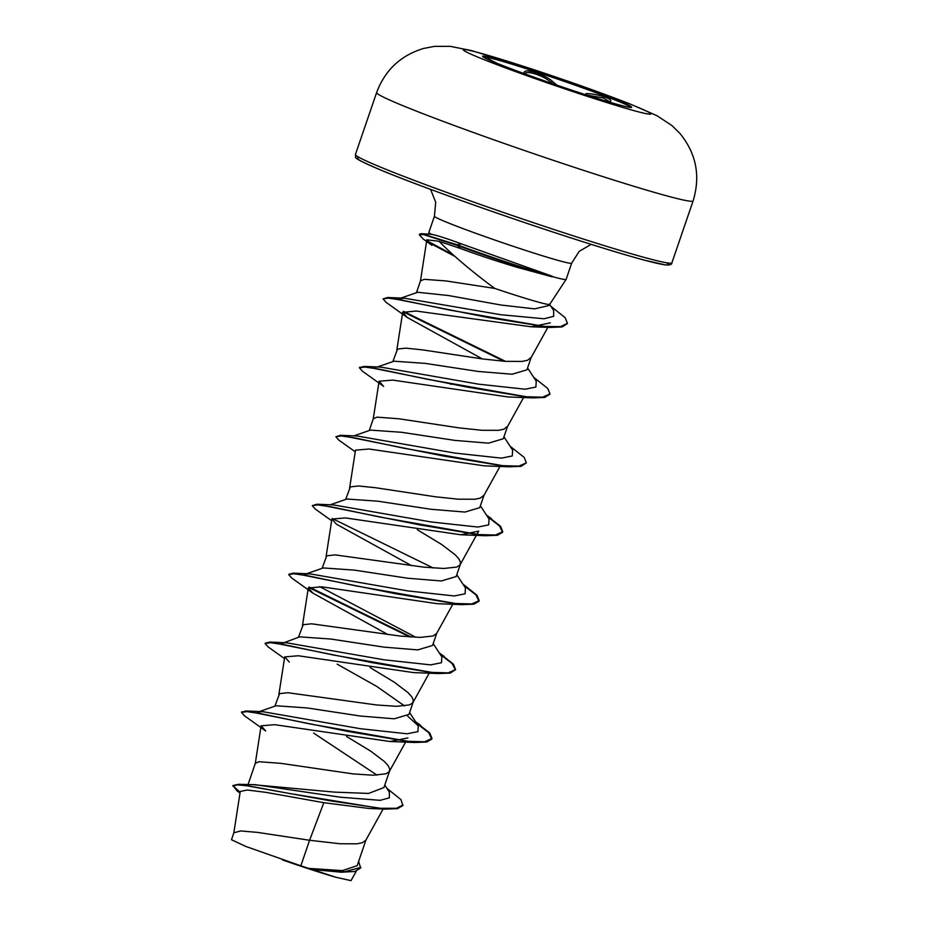 <?xml version="1.0" encoding="UTF-8"?>
<svg xmlns="http://www.w3.org/2000/svg" width="927" height="927" viewBox="0 0 927 927"><rect width="100%" height="100%" fill="white"/><g stroke="black" fill="none" stroke-linecap="round" stroke-linejoin="round"><path stroke-width="1.39" d="M482.747 56.617A78.807 3.279 -161.1 0 1 535.586 71.703A78.807 3.279 -161.1 0 1 631.299 107.474M535.771 71.17A78.807 3.279 -161.1 0 1 631.658 107.3A78.807 3.279 -161.1 0 1 578.448 92.387A78.807 3.279 -161.1 0 1 482.561 56.246A78.807 3.279 -161.1 0 1 535.771 71.17M586.559 95.017A1.414 0.753 91.4 0 0 586.084 93.557C599.769 93.824 617.996 100.846 607.961 101.982M524.786 74.542L524.949 73.754A1.414 1.356 4.6 0 0 524.161 72.422C524.728 70.325 528.703 70.44 536.084 72.746C543.743 75.377 549.375 78.413 552.979 81.877L556.988 85.191M552.979 81.877A1.414 1.17 137 0 0 551.356 82.781C548.1 79.467 542.944 76.593 535.91 74.183C529.143 72.063 525.458 72.039 524.879 74.09M609.132 101.495L603.512 98.019L587.73 95.214M401.009 298.054L417.671 292.272L448.39 295.516L501.183 305.053L534.543 308.865L548.935 305.539L566.096 279.433A72.526 3.013 -161.1 0 1 566.096 279.433A72.526 3.013 -161.1 0 1 552.075 276.501L552.168 276.211A72.283 3.001 -161.1 0 1 513.338 264.334A72.283 3.001 -161.1 0 1 457.092 244.751L460.221 248.413L439.016 241.287C453.071 255.609 471.646 271.321 494.74 288.424A64.763 2.688 18.9 0 0 505.632 292.04A64.763 2.688 18.9 0 0 549.352 304.334A64.763 2.688 18.9 0 0 549.363 304.299M552.075 276.501L552.353 276.883A72.283 3.001 -161.1 0 1 513.141 264.902A72.283 3.001 -161.1 0 1 456.895 245.319L423.326 234.508L419.34 234.751L419.537 234.172L421.472 233.674L457.092 244.751L461.414 243.894C447.196 238.621 437.324 235.446 431.785 234.38A72.526 3.013 -161.1 0 1 428.865 232.457A72.526 3.013 -161.1 0 1 428.865 232.422L434.427 216.211A72.526 3.013 18.9 0 0 522.677 249.456A72.526 3.013 18.9 0 0 571.658 263.187L579.19 251.368L591.148 244.357M552.168 276.211L461.414 243.894M552.353 276.883L516.49 267.138C496.49 261.113 477.741 254.867 460.221 248.413M416.443 292.7L420.476 280.927L424.172 279.317L446.026 280.939L494.74 288.424M231.483 839.711L233.859 832.782L240.614 830.951L257.497 832.388L309.595 840.268L300.846 865.806A64.763 2.688 18.9 0 0 308.343 868.286A64.763 2.688 18.9 0 0 308.703 868.402L342.341 870.604L357.08 865.702M386.86 788.286L400.974 799.63L402.863 805.575L397.498 808.645L384.937 809.132L368.934 808.471L323.813 802.689L309.595 840.268L340.163 843.767L356.883 843.813L362.272 842.736L365.817 840.256L383.106 809.051M252.944 784.671L334.415 792.121L368.598 793.431L383.848 787.591M248.042 784.566L255.319 763.327L259.015 761.716L280.858 763.35L353.013 773.883L373.025 775.215L385.864 773.813L388.992 771.936L389.78 769.236L388.228 765.76L384.415 761.53L370.812 751.206L346.524 736.467M276.107 705.771L307.208 707.95L360.464 716.05L394.184 718.796L408.946 714.427M274.879 706.189L279.583 693.628L287.891 692.724L376.605 704.972L396.629 706.304L409.456 704.902L412.585 703.025L413.384 700.325L411.82 696.837L408.007 692.62L394.404 682.295L370.116 667.556M280.522 644.045L299.676 636.849L330.881 639.051L384.056 647.139L417.753 649.897L432.503 645.493M298.471 637.266L303.175 624.717L311.484 623.801L400.197 636.061L420.221 637.394L433.048 635.992L436.605 633.512L452.805 604.242M323.291 567.938L354.438 570.128L407.66 578.228L441.368 580.974L456.084 576.571M322.063 568.355L326.767 555.794L335.087 554.891L423.79 567.139L443.813 568.471L456.652 567.069L459.78 565.192L460.568 562.492L459.016 559.016L455.203 554.786L441.588 544.462L417.301 529.723M330.221 504.798L346.895 499.016L378.007 501.206L431.252 509.305L464.96 512.063L479.734 507.672L484.021 495.169L480.244 498.158L474.856 499.236L458.135 499.19L435.528 496.791L375.238 487.683L358.679 485.98L350.36 486.884L345.667 499.444M353.824 435.887L370.464 430.105L401.658 432.306L454.844 440.395L488.529 443.152L503.28 438.749L507.521 426.513M369.259 430.534L373.291 418.761L376.988 417.15L398.83 418.772L459.132 427.88L481.739 430.279L498.459 430.325L503.836 429.247L507.614 426.246M377.416 366.976L394.068 361.194L425.203 363.384L478.436 371.484L512.156 374.23L526.86 369.827M392.851 361.611L397.556 349.05L405.864 348.146L422.434 349.861L482.724 358.969L505.331 361.356L522.052 361.414L527.428 360.325L531.206 357.335L526.93 369.85M377.034 775.146L313.604 733.072M404.543 705.934L376.733 686.42L337.196 664.161M451.136 384.404L449.328 383.396M323.813 802.689L265.968 792.365L247.266 790.013L240.255 791.461L233.801 833.014M358.622 861.438L360.649 867.996L354.809 871.473L341.403 872.214L312.399 869.526L335.574 877.185L351.02 880.638L356.316 871.102M300.846 865.806L245.794 846.444L231.495 839.723M384.775 785.042L389.363 792.168L389.34 797.846L380.116 800.325L340.406 797.22L255.539 784.706L238.61 784.3L233.025 785.505L237.057 790.905L240.012 793.014M403.06 804.995L396.35 808.286L380.476 808.263L329.838 800.743L238.61 784.3M232.978 785.806L240.128 792.261M360.846 867.417L344.728 871.693L308.703 868.402M384.937 809.132L290.267 793.628L249.201 786.015L237.405 784.856L232.828 786.084M313.187 869.607L308.888 868.437M439.016 241.287L426.86 239.803L431.959 245.365M550.348 322.863L531.252 326.802L416.13 311.032L402.735 312.353L407.243 317.463L482.33 358.911M532.712 397.903L508.008 396.953L392.654 380.093L379.131 381.24L383.616 386.374L362.422 371.206L359.444 367.822L364.821 367.034L378.9 369.097L427.138 379.224L532.712 397.903L544.717 397.428L549.85 394.184M355.238 451.808L338.83 440.116L335.852 436.733L341.217 435.945L355.296 438.007L403.535 448.147L509.132 466.814L484.369 465.864L369.085 449.016L355.505 450.14L349.641 487.88M478.645 531.159L460.731 534.763L345.458 517.926L331.901 519.05L336.466 524.218L411.542 565.655M312.874 593.141L291.634 577.938L288.668 574.566L294.033 573.778L308.1 575.829L356.35 585.968L461.959 604.647L437.173 603.686L321.854 586.837L308.343 587.985L312.886 593.129L387.961 634.578M284.45 658.552L268.042 646.849L265.076 643.477L270.441 642.689L284.519 644.752L332.77 654.891L438.367 673.558L413.627 672.608L298.297 655.76L284.774 656.907L289.259 662.04M407.915 737.927L390.035 741.519L274.693 724.682L261.159 725.818L265.678 730.963L244.438 715.771L241.483 712.399L246.86 711.612L260.939 713.663L309.178 723.802L414.763 742.481L426.744 742.006L431.797 739.062L428.714 732.678L416.663 723.361M421.472 233.674L431.785 234.38M256.93 712.956L257.996 712.04L262.805 711.669L360.557 728.738L407.08 733.79L417.915 731.635L418.262 725.818L407.671 716.131M281.599 643.129L286.397 642.759L384.149 659.815L430.673 664.879L441.507 662.712L441.855 656.895L433.199 643.605M415.817 637.289L319.641 586.617M304.114 575.134L305.192 574.219L309.989 573.848L407.753 590.905L454.276 595.957L465.111 593.801L465.447 587.973L456.791 574.694M331.646 520.719L315.238 509.027L312.26 505.655L316.872 504.23L333.581 504.925L431.356 521.994L477.88 527.046L488.703 524.879L489.039 519.062L480.383 505.771M335.852 436.733L340.476 435.319L357.173 436.014L454.948 453.083L501.472 458.135L512.295 455.968L512.631 450.14L503.987 436.86M374.902 368.39L375.968 367.474M359.618 367.555L364.079 366.408L380.777 367.104L478.552 384.16L525.064 389.213L535.887 387.057L536.235 381.229L527.579 367.949M398.807 298.957L404.369 298.181L500.731 314.716L544.056 318.772L553.686 316.304L553.639 310.475L549.479 304.137M241.646 712.133L246.084 710.974L348.958 731.635L406.721 741.287L424.589 741.774L431.982 738.483L429.804 733.06L415.864 722.145M265.238 643.222L269.676 642.063L372.527 662.724L430.302 672.365L448.181 672.851L455.586 669.572L453.396 664.149L439.456 653.222M411.194 637.034L309.154 587.034M288.83 574.311L293.268 573.141L396.119 593.801L453.894 603.454L471.773 603.941L479.178 600.661L476.988 595.238L462.863 584.01M316.872 504.23L419.722 524.891L477.498 534.543L495.366 535.03L502.77 531.75L500.58 526.316L486.652 515.389M340.476 435.319L443.349 455.98L501.113 465.632L518.969 466.107L526.374 462.828L524.172 457.405L510.047 446.188M364.079 366.408L466.965 387.069L524.717 396.71L542.573 397.196L549.966 393.905L547.764 388.483L533.639 377.266M505.574 361.379L403.581 311.391M407.243 317.474L386.014 302.283L383.048 298.9L387.66 297.486L488.992 317.66L543.813 326.431L560.534 326.628L567.44 323.326L565.122 317.648L550.881 306.281M452.492 254.508L427.208 240.916M438.367 673.558L450.337 673.083L455.586 669.572M455.47 669.85L452.075 663.523L440.255 654.45M409.711 636.93L308.621 587.44M461.959 604.647L473.917 604.172L478.981 601.229L475.91 594.856L463.848 585.528M433.303 568.019L332.179 518.506M312.26 505.655L317.625 504.867L331.692 506.918L379.943 517.057L485.539 535.736L497.521 535.261L502.573 532.318L499.502 525.933L487.44 516.617M509.132 466.814L521.113 466.339L526.374 462.828M504.091 361.275L403.025 311.785M383.048 298.9L388.274 298.112L402.388 300.209L449.63 310.07L550.429 327.451L562.26 326.895L567.336 323.604M454.3 256.084L428.32 242.283M431.947 245.365L423.048 238.876L419.34 234.751M282.492 859.932A64.38 2.677 18.9 0 0 335.574 877.185M486.281 58.656L488.796 59.015L497.023 63.291M583.894 95.214A99.038 4.114 -161.1 0 1 467.278 52.433A99.038 4.114 -161.1 0 1 530.256 68.54A99.038 4.114 -161.1 0 1 646.872 111.321A99.038 4.114 -161.1 0 1 583.894 95.214M580.151 169.247A167.254 6.952 -161.1 0 1 376.629 92.561C385.018 70.104 400.673 55.4 423.604 48.447L434.404 46.373L450.29 46.35L471.576 50.614L529.537 68.262C568.124 80.973 601.646 92.885 630.093 103.975L657 115.713L671.901 125.527L679.85 133.337C696.281 153.476 700.696 176.003 693.106 200.916A167.254 6.952 -161.1 0 1 580.151 169.247M671.901 262.828C672.005 264.462 669.989 265.192 665.876 265.006L644.914 260.302C623.813 254.624 594.613 245.678 557.312 233.465C493.315 212.538 418.483 185.701 382.515 170.777C362.689 162.364 353.732 157.775 355.655 157.022L355.435 154.473A167.254 6.952 18.9 0 0 558.958 231.159A167.254 6.952 18.9 0 0 671.901 262.828L693.106 200.916M359.699 157.729A164.427 6.837 18.9 0 0 557.278 233.453M557.347 233.477A164.427 6.837 18.9 0 0 666.548 262.781M355.435 154.473L376.629 92.561M357.15 865.725L365.956 840.001M383.894 787.614L389.641 770.824M408.958 714.427L413.233 701.913M432.55 645.505L436.744 633.257M456.142 576.594L460.429 564.079M341.403 872.214L340.07 872.18M426.837 239.792L420.429 281.136M547.869 327.347L530.986 357.845M402.677 312.353L396.826 350.058M523.593 397.498L507.382 426.768M379.097 381.229L373.233 418.969M500.001 466.42L483.79 495.678M478.691 531.194L460.198 564.589M331.901 519.062L326.049 556.803M308.309 587.973L302.445 625.713M429.213 673.164L413.013 702.423M284.716 656.895L278.853 694.624M405.62 742.075L389.41 771.334M261.113 725.806L255.261 763.547M566.107 279.409L571.658 263.187M428.749 234.079L428.865 232.457M262.805 711.669L246.084 710.974M415.667 721.843L420.638 725.354M286.397 642.759L269.676 642.063M439.259 652.932L444.218 656.432M309.989 573.848L293.268 573.141M486.455 515.099L491.391 518.587M404.369 298.181L387.66 297.486M276.095 705.76L257.996 712.04M418.262 725.818L409.607 712.527M305.192 574.219L323.28 567.927M531.252 326.802L550.429 327.451M460.731 534.775L485.539 535.736M390.035 741.519L414.763 742.481M241.483 712.399L241.68 711.82M431.797 739.062L431.982 738.483M359.444 367.822L359.641 367.243M549.769 394.485L549.966 393.905M434.427 216.211L435.725 202.237L430.568 189.375M609.097 101.646L607.556 101.97"/></g></svg>

